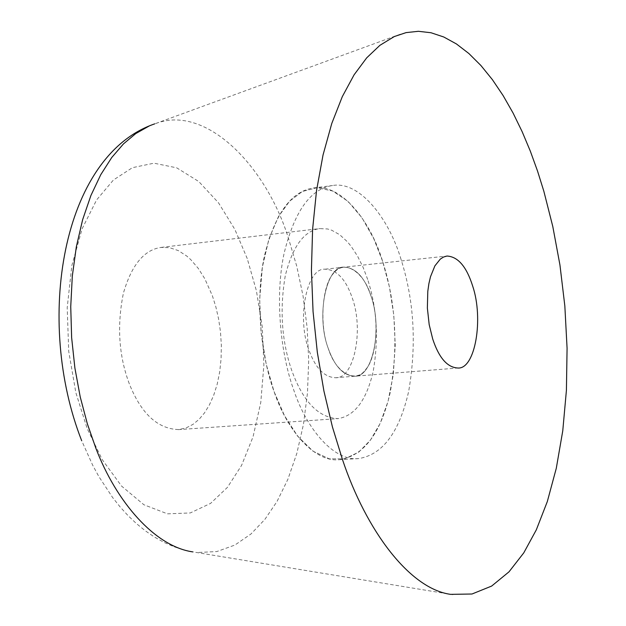 <?xml version="1.0" encoding="UTF-8"?>
<svg xmlns="http://www.w3.org/2000/svg" width="626" height="626" viewBox="0 0 626 626"><rect width="100%" height="100%" fill="white"/><g stroke="black" fill="none" stroke-linecap="round" stroke-linejoin="round"><path stroke-width="0.47" stroke-dasharray="3.13 2.35" d="M247.254 258.601L234.867 229.421L218.537 202.847L198.755 181.517L176.689 167.823L153.988 163.19L132.422 167.674L113.423 179.998L96.615 199.921L82.139 228.733L71.849 265.534L67.201 307.702L68.727 351.397L75.848 392.659L87.139 428.489L102.241 459.648L121.546 486.058L143.902 504.759L167.486 513.836L190.273 512.952L210.602 503.374L227.457 487.341L241.558 465.423L253.06 436.76L260.76 402.557L263.882 365.021L262.263 326.866L256.402 290.722L247.254 258.601M129.292 383.761C118.815 355.842 116.843 325.684 123.377 293.281C131.468 265.205 143.98 249.923 160.913 247.442L169.529 247.677L178.285 250.58L186.791 256.073L190.828 259.696L198.301 268.429L204.765 278.68L212.339 295.652L215.806 306.67L218.576 318.798L220.477 331.772L221.346 345.247L221.088 358.784L219.687 371.938L217.175 384.254L213.677 395.35L209.374 404.967L204.475 412.933L199.138 419.271L193.066 424.326L186.227 427.879L178.77 429.585C157.666 428.974 141.179 413.7 129.292 383.761M371.015 296.075C382.627 328.032 373.073 377.501 354.637 376.226C343.416 375.749 334.589 366.406 328.165 348.173C315.903 315.958 326.185 265.44 343.995 267.153C355.67 267.646 364.676 277.287 371.015 296.075C364.011 271.786 344.245 259.047 333.775 273.179C322.265 284.102 319.119 324.73 328.165 348.173C335.794 373.386 356.124 384.082 365.936 369.168C376.829 357.321 379.403 318.736 371.015 296.075C364.676 277.287 355.67 267.646 343.995 267.153C326.185 265.44 315.903 315.958 328.165 348.173C334.589 366.406 343.416 375.749 354.637 376.226C373.073 377.501 382.627 328.032 371.015 296.075M382.689 261.504L373.745 238.639L362.086 217.926L348.119 201.439L332.719 191.024L317.053 187.722L302.35 191.47L289.564 201.22L278.398 216.713L268.93 238.913L262.38 267.091L259.665 299.259L261.073 332.562L266.191 364.066L274.055 391.54L284.454 415.609L297.702 436.252L313.016 451.182L329.198 458.835L344.871 458.827L358.878 452.011L370.506 440.031L380.225 423.325L388.104 401.188L393.292 374.559L395.233 345.161L393.809 315.175L389.388 286.747L382.689 261.504C395.851 302.655 398.347 346.381 390.178 392.698C380.71 433.325 363.933 455.642 339.84 459.648C315.332 462.95 287.334 431.353 274.055 391.54C260.713 355.38 255.048 298.672 264.446 255.815C274.908 213.865 291.207 191.259 313.36 188.003C340.395 182.972 370.279 219.984 382.689 261.504L389.388 286.747L393.809 315.175L395.233 345.161L393.292 374.559L388.104 401.188L380.225 423.325L370.506 440.031L358.878 452.011L344.871 458.827L329.198 458.835L313.016 451.182L297.702 436.252L284.454 415.609L274.055 391.54L266.191 364.066L261.073 332.562L259.665 299.259L262.38 267.091L268.93 238.913L278.398 216.713L289.564 201.22L302.35 191.47L317.053 187.722L332.719 191.024L348.119 201.439L362.086 217.926L373.745 238.639L382.689 261.504M367.681 279.47L363.158 267.49L357.579 256.183L351.006 246.143L347.399 241.777L339.707 234.711L331.631 230.196L327.555 228.967L319.573 228.6C303.9 230.947 292.459 246.714 285.245 275.902C279.525 309.643 281.684 341.139 291.724 370.389C303.094 401.743 318.548 417.824 338.103 418.622C354.723 415.899 366.398 400.272 373.127 371.734C378.84 339.112 377.024 308.352 367.681 279.47M401.086 259.516C388.746 217.778 359.128 180.538 332.375 185.546C310.449 188.77 294.345 211.455 284.048 253.593C274.798 296.654 280.487 353.667 293.75 390.021C306.959 430.054 334.714 461.832 358.972 458.537C382.807 454.531 399.38 432.12 408.684 391.32C416.705 344.801 414.169 300.871 401.086 259.516M352.25 297.945C363.933 329.738 354.206 378.988 335.575 377.736C324.245 377.282 315.34 367.986 308.876 349.864C296.536 317.82 306.99 267.529 324.98 269.203C336.78 269.673 345.865 279.251 352.25 297.945M155.827 123.502C206.65 104.119 266.872 167.189 288.758 239.257L296.771 266.269L303.047 295.941L307.139 327.586L308.688 360.286L307.476 392.94L303.461 424.373L296.802 453.49L287.843 479.391L277.044 501.442L264.915 519.345L251.026 533.947L234.899 545.05L216.823 551.553L197.3 552.515M400.343 34.187L154.755 123.846M335.317 377.76L457.622 368.041M178.207 429.632L337.586 418.661M161.125 247.411L319.769 228.576M325.137 269.188L447.128 256.018M452.864 594.7L194.897 552.226L184.326 550.066L174.005 546.756L164.012 542.374L154.403 537.014L145.209 530.731L136.437 523.602L128.08 515.668L120.153 506.974L112.641 497.553L98.908 476.66L92.703 465.251L81.693 440.727M339.002 459.711L358.142 458.6M313.54 187.98L332.555 185.523"/><path stroke-width="0.94" d="M342.375 459.273L332.429 426.94L323.924 391.062L317.327 352.297L313.063 311.607L311.427 270.205L312.593 229.429L316.529 190.625L323.039 154.99L331.78 123.455L342.305 96.639L354.105 74.791L366.695 57.85L379.888 45.338L394.302 36.551L406.11 32.607L418.403 31.3L431.009 32.748L443.748 36.981L456.432 43.945L468.882 53.523L480.909 65.503L492.372 79.627L503.124 95.582L513.077 113.04L522.147 131.663L530.308 151.101L537.531 171.039L543.83 191.196L552.774 226.416L559.941 264.97L564.84 305.965L567.078 348.22L566.413 390.327L562.766 430.805L556.295 468.256L547.327 501.528L536.318 529.831L523.774 552.852L509.001 571.835L491.645 586.069L471.996 594.011L450.595 594.356C409.866 588.808 366.28 531.02 342.375 459.273M472.63 285.933C466.519 266.613 457.966 256.644 446.98 256.034L443.498 257.043L440.305 259.101L434.898 265.862L430.508 276.708L428.896 283.617L427.801 291.309L427.362 308.047L429.186 324.62L432.722 339.042C438.92 357.806 447.3 367.462 457.864 368.018C475.228 369.45 483.804 318.798 472.63 285.933M192.785 551.897C154.818 546.435 116.209 501.841 95.801 448.052L87.343 423.818L80.238 396.986L74.893 368.033L71.638 337.641L70.738 306.662L72.311 276.05L76.341 246.761L82.64 219.679L90.911 195.5L100.763 174.693L111.757 157.494L123.471 143.902L135.732 133.596L149.137 126.022M154.755 123.846C61.481 155.78 34.774 321.349 81.693 440.727"/></g></svg>

